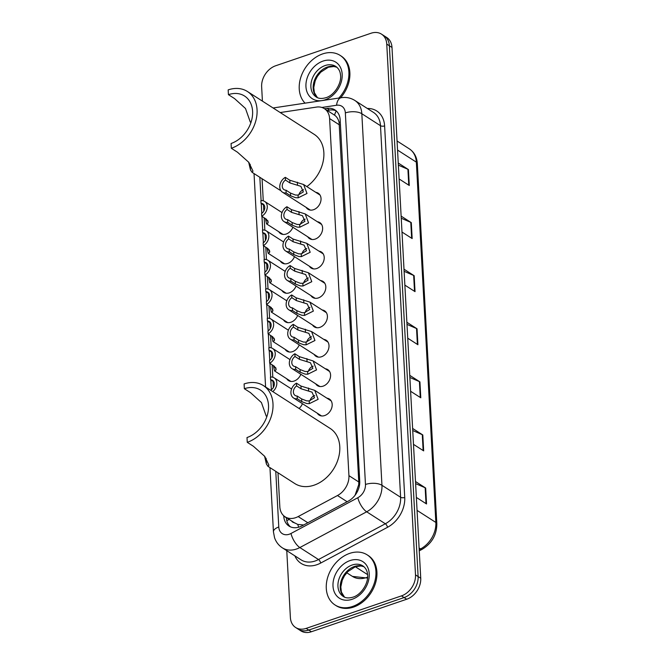 <?xml version="1.0" encoding="UTF-8"?>
<svg xmlns="http://www.w3.org/2000/svg" width="665" height="665" viewBox="0 0 665 665"><rect width="100%" height="100%" fill="white"/><g stroke="black" fill="none" stroke-linecap="round" stroke-linejoin="round"><path stroke-width="1" d="M315.8 192.351A9.526 7.215 122.7 0 1 318.236 193.207A9.526 7.215 122.7 0 1 320.638 201.861A9.526 7.215 122.7 0 1 313.548 209.716A9.526 7.215 122.7 0 1 307.945 209.242A9.526 7.215 122.7 0 1 306.158 207.38M317.396 221.753A9.526 7.215 122.7 0 1 319.832 222.609A9.526 7.215 122.7 0 1 322.226 231.27A9.526 7.215 122.7 0 1 315.144 239.117A9.526 7.215 122.7 0 1 309.541 238.644A9.526 7.215 122.7 0 1 307.745 236.79M318.984 251.162A9.526 7.215 122.7 0 1 321.419 252.018A9.526 7.215 122.7 0 1 323.822 260.672A9.526 7.215 122.7 0 1 316.731 268.527A9.526 7.215 122.7 0 1 311.129 268.053A9.526 7.215 122.7 0 1 309.341 266.191M320.58 280.563A9.526 7.215 122.7 0 1 323.015 281.42A9.526 7.215 122.7 0 1 325.418 290.073A9.526 7.215 122.7 0 1 318.327 297.928A9.526 7.215 122.7 0 1 312.725 297.454A9.526 7.215 122.7 0 1 310.929 295.601M322.176 309.973A9.526 7.215 122.7 0 1 324.603 310.829A9.526 7.215 122.7 0 1 327.005 319.483A9.526 7.215 122.7 0 1 319.923 327.338A9.526 7.215 122.7 0 1 314.312 326.864A9.526 7.215 122.7 0 1 312.525 325.002M323.764 339.374A9.526 7.215 122.7 0 1 326.199 340.231A9.526 7.215 122.7 0 1 328.601 348.884A9.526 7.215 122.7 0 1 321.511 356.739A9.526 7.215 122.7 0 1 315.908 356.265A9.526 7.215 122.7 0 1 314.121 354.412M325.36 368.784A9.526 7.215 122.7 0 1 327.787 369.64A9.526 7.215 122.7 0 1 330.189 378.294A9.526 7.215 122.7 0 1 323.107 386.149A9.526 7.215 122.7 0 1 317.504 385.675A9.526 7.215 122.7 0 1 315.709 383.813M326.947 398.185A9.526 7.215 122.7 0 1 329.383 399.042A9.526 7.215 122.7 0 1 331.785 407.695A9.526 7.215 122.7 0 1 324.695 415.55A9.526 7.215 122.7 0 1 319.092 415.076A9.526 7.215 122.7 0 1 317.305 413.223M302.434 403.68A9.526 7.215 122.7 0 1 299.067 408.476M300.838 374.27A9.526 7.215 122.7 0 1 294.113 381.062A9.526 7.215 122.7 0 1 288.502 380.588A9.526 7.215 122.7 0 1 286.715 378.734M296.058 286.058A9.526 7.215 122.7 0 1 289.333 292.849A9.526 7.215 122.7 0 1 283.731 292.367A9.526 7.215 122.7 0 1 281.935 290.514M292.874 227.247A9.526 7.215 122.7 0 1 286.15 234.038A9.526 7.215 122.7 0 1 280.539 233.565A9.526 7.215 122.7 0 1 278.751 231.703M294.47 256.648A9.526 7.215 122.7 0 1 287.737 263.44A9.526 7.215 122.7 0 1 282.135 262.966A9.526 7.215 122.7 0 1 280.347 261.112M297.654 315.459A9.526 7.215 122.7 0 1 290.921 322.251A9.526 7.215 122.7 0 1 285.318 321.777A9.526 7.215 122.7 0 1 283.531 319.923M299.242 344.869A9.526 7.215 122.7 0 1 292.517 351.66A9.526 7.215 122.7 0 1 286.914 351.178A9.526 7.215 122.7 0 1 285.119 349.325M294.271 522.665L297.737 524.411L303.664 524.984M355.152 495.151A17.864 6.924 -118.1 0 1 355.127 495.076L358.709 484.669L358.784 481.975L339.092 122.327C338.277 119.052 336.764 116.658 334.553 115.161L324.354 108.619A17.864 13.524 -57.3 0 0 316.44 107.09L280.231 112.551M277.987 472.773L279.832 506.846A17.864 13.524 -57.3 0 0 285.086 516.805A17.864 13.524 -57.3 0 0 298.169 516.572L337.479 495.533A17.864 13.524 -57.3 0 0 348.934 475.658L329.599 118.569A17.864 13.524 -57.3 0 0 324.354 108.619M262.068 178.719L263.257 200.805M263.481 204.945L263.814 211.038M264.18 217.812L264.853 230.206M265.077 234.354L265.41 240.447M265.776 247.214L266.449 259.616M266.673 263.756L266.998 269.849M267.363 276.623L268.037 289.017M268.261 293.165L268.594 299.258M268.959 306.025L269.633 318.427M269.857 322.567L270.19 328.66M270.555 335.434L271.22 347.828M271.445 351.976L271.777 358.069M272.143 364.836L272.816 377.238M273.041 381.378L273.373 387.471M262.417 101.13L261.644 86.758A17.864 13.524 122.7 0 1 275.676 65.76L370.995 33.25A17.864 13.524 122.7 0 1 381.502 34.139A17.864 13.524 122.7 0 1 386.756 44.098L415.5 574.876A17.864 13.524 122.7 0 1 401.469 595.882L306.141 628.392A17.864 13.524 122.7 0 1 295.634 627.502A17.864 13.524 122.7 0 1 290.389 617.544L286.765 550.67M295.634 627.502L300.871 630.861A17.864 13.524 122.7 0 0 311.386 631.75L406.706 599.24A17.864 13.524 122.7 0 0 420.737 578.242L391.993 47.456A17.864 13.524 122.7 0 0 386.747 37.498L384.129 35.819A17.864 13.524 122.7 0 1 389.374 45.777L418.119 576.555A17.864 13.524 122.7 0 1 404.087 597.561L308.76 630.071A17.864 13.524 122.7 0 1 298.252 629.181A17.864 13.524 122.7 0 0 308.76 630.071L404.087 597.561A17.864 13.524 122.7 0 0 418.119 576.555L389.374 45.777A17.864 13.524 122.7 0 0 384.129 35.819L381.502 34.139M283.731 515.774L283.756 516.115A17.864 13.524 -57.3 0 0 289.001 526.065A17.864 13.524 -57.3 0 0 302.085 525.832L348.277 501.119A17.864 13.524 -57.3 0 0 359.732 481.244L340.164 119.866A17.864 13.524 -57.3 0 0 334.911 109.908A17.864 13.524 -57.3 0 0 327.005 108.378L324.553 108.752M290.372 526.805A17.864 13.524 122.7 0 1 286.374 517.794L286.366 517.628M327.18 110.432L329.624 110.058A17.864 13.524 122.7 0 1 336.158 110.847M412.624 428.426L422.799 434.96L423.663 450.878L413.489 444.353M415.5 481.51L425.675 488.035L426.539 503.962L416.365 497.428M404.004 269.192L414.179 275.726L415.035 291.644L404.86 285.119M401.128 216.117L411.303 222.642L412.159 238.569L401.993 232.043M398.252 163.041L408.426 169.567L409.291 185.493L399.116 178.96M409.748 375.351L419.923 381.876L420.787 397.803L410.613 391.278M406.88 322.276L417.046 328.801L417.911 344.728L407.736 338.194M406.988 324.387L416.531 328.527A4.763 2.145 -3.1 0 1 417.046 328.801M409.864 377.462L419.407 381.61A4.763 2.145 -3.1 0 1 419.923 381.876M398.368 165.153L407.911 169.292A4.763 2.145 -3.1 0 1 408.426 169.567M401.244 218.228L410.787 222.376A4.763 2.145 -3.1 0 1 411.303 222.642M404.112 271.303L413.663 275.451A4.763 2.145 -3.1 0 1 414.179 275.726M415.617 483.621L425.159 487.761A4.763 2.145 -3.1 0 1 425.675 488.035M412.741 430.538L422.283 434.686A4.763 2.145 -3.1 0 1 422.799 434.96M305.069 103.15A29.775 22.535 122.7 0 1 301.212 76.159A29.775 22.535 122.7 0 1 322.625 53.915A29.775 22.535 122.7 0 1 340.139 55.395A29.775 22.535 122.7 0 1 338.834 98.054M340.139 55.395L341.12 56.026A29.775 22.535 122.7 0 1 340.621 97.788M247.438 91.512A32.751 24.788 122.7 0 0 228.17 89.883L228.428 94.663A27.39 20.731 122.7 0 1 244.545 96.026A27.39 20.731 122.7 0 1 251.445 120.914A27.39 20.731 122.7 0 1 231.071 143.49L231.329 148.27A32.751 24.788 122.7 0 0 255.693 121.271A32.751 24.788 122.7 0 0 247.438 91.512L314.237 134.38A32.751 24.788 122.7 0 1 306.823 186.591M228.428 94.663L234.562 98.595L245.493 108.495L250.289 122.061M280.854 190.614A32.751 24.788 122.7 0 1 278.868 189.5L252.068 172.31L250.489 169.999L248.652 162.119M231.329 148.27L237.463 152.202L248.835 162.351L252.991 171.129L252.068 172.31M263.365 385.567A32.751 24.788 122.7 0 0 244.097 383.938L244.354 388.717A27.39 20.731 122.7 0 1 260.472 390.081A27.39 20.731 122.7 0 1 267.372 414.968A27.39 20.731 122.7 0 1 246.998 437.545L247.255 442.325A32.751 24.788 122.7 0 0 271.619 415.326A32.751 24.788 122.7 0 0 263.365 385.567L330.164 428.435A32.751 24.788 122.7 0 1 338.418 458.185A32.751 24.788 122.7 0 1 314.055 485.184A32.751 24.788 122.7 0 1 294.795 483.555L267.995 466.356L266.416 464.054L264.579 456.173M244.354 388.717L250.489 392.649L261.42 402.549L266.216 416.115M247.255 442.325L253.39 446.257L264.761 456.406L268.918 465.184L267.995 466.365M352.55 606.463A29.775 22.535 122.7 0 1 335.035 604.975A29.775 22.535 122.7 0 1 327.529 577.927A29.775 22.535 122.7 0 1 349.674 553.38A29.775 22.535 122.7 0 1 367.188 554.868A29.775 22.535 122.7 0 1 374.694 581.917A29.775 22.535 122.7 0 1 352.55 606.463M367.188 554.868L368.177 555.491A29.775 22.535 122.7 0 1 375.675 582.548A29.775 22.535 122.7 0 1 353.531 607.095A29.775 22.535 122.7 0 1 336.016 605.607L335.035 604.975M266.449 219.275L267.047 220.655L267.663 220.514M261.727 216.233L261.578 213.498A5.952 4.505 -57.3 0 0 263.032 203.931A5.952 4.505 -57.3 0 0 261.029 203.374L260.888 200.631A8.928 6.758 -57.3 0 1 264.637 201.429A8.928 6.758 -57.3 0 1 267.097 208.702A8.928 6.758 -57.3 0 1 261.727 216.233L266.224 219.118L268.195 222.019M268.186 222.002L267.945 223.099L266.565 223.889L265.435 218.61M261.029 203.374L264.379 205.518M268.045 248.677L268.635 250.065L269.259 249.915M263.323 245.643L263.174 242.908A5.952 4.505 -57.3 0 0 264.628 233.34A5.952 4.505 -57.3 0 0 262.625 232.775L262.476 230.04A8.928 6.758 -57.3 0 1 266.233 230.83A8.928 6.758 -57.3 0 1 268.685 238.103A8.928 6.758 -57.3 0 1 263.323 245.643L267.812 248.527L269.782 251.403L269.533 252.501L268.161 253.29L267.022 248.02M262.625 232.775L265.967 234.92M269.641 278.086L270.231 279.466L270.854 279.325M264.911 275.044L264.77 272.309A5.952 4.505 -57.3 0 0 266.216 262.741A5.952 4.505 -57.3 0 0 264.221 262.185L264.072 259.441A8.928 6.758 -57.3 0 1 267.829 260.239A8.928 6.758 -57.3 0 1 270.281 267.513A8.928 6.758 -57.3 0 1 264.911 275.044L269.408 277.928L271.378 280.829M271.378 280.813L271.129 281.91L269.749 282.7L268.618 277.421M264.221 262.185L267.563 264.329M271.229 307.488L271.827 308.876L272.442 308.726M266.507 304.454L266.357 301.711A5.952 4.505 -57.3 0 0 267.812 292.151A5.952 4.505 -57.3 0 0 265.809 291.586L265.659 288.851A8.928 6.758 -57.3 0 1 269.416 289.641A8.928 6.758 -57.3 0 1 271.869 296.914A8.928 6.758 -57.3 0 1 266.507 304.454L270.996 307.338L272.966 310.214L272.725 311.311L271.345 312.101L270.206 306.831M265.809 291.586L269.15 293.731M272.825 336.897L273.415 338.277L274.038 338.136M268.103 333.855L267.953 331.12A5.952 4.505 -57.3 0 0 269.4 321.552A5.952 4.505 -57.3 0 0 267.405 320.996L267.255 318.252A8.928 6.758 -57.3 0 1 271.012 319.05A8.928 6.758 -57.3 0 1 273.465 326.324A8.928 6.758 -57.3 0 1 268.103 333.855L272.592 336.739L274.562 339.64M274.562 339.624L274.312 340.721L272.941 341.511L271.802 336.232M267.405 320.996L270.746 323.14M274.412 366.299L275.011 367.687L275.626 367.537M269.691 363.265L269.541 360.521A5.952 4.505 -57.3 0 0 270.996 350.962A5.952 4.505 -57.3 0 0 268.993 350.397L268.843 347.662A8.928 6.758 -57.3 0 1 272.6 348.452A8.928 6.758 -57.3 0 1 275.061 355.725A8.928 6.758 -57.3 0 1 269.691 363.265L274.18 366.141L276.15 369.025L275.909 370.122L274.529 370.912L273.398 365.642M268.993 350.397L272.334 352.541M272.791 391.619A8.928 6.758 -57.3 0 0 274.196 377.861A8.928 6.758 -57.3 0 0 270.439 377.063L270.589 379.806L273.93 381.951M271.17 390.579L271.137 389.931A5.952 4.505 -57.3 0 0 272.592 380.363A5.952 4.505 -57.3 0 0 270.589 379.806M286.008 190.198L290.497 193.074L295.451 195.028L298.036 195.078L303.331 191.902L300.879 186.316L289.948 182.95L285.46 180.065A5.952 4.505 -57.3 0 0 284.005 189.633A5.952 4.505 -57.3 0 0 286.008 190.198L286.158 192.933L290.647 195.818L295.593 197.68L298.186 197.813L306.997 193.473L303.622 184.529L320.023 195.061M303.572 189.741A5.952 4.505 -57.3 0 0 303.307 189.824A5.952 4.505 -57.3 0 0 298.826 194.936M286.158 192.933A8.928 6.758 -57.3 0 1 282.401 192.143A8.928 6.758 -57.3 0 1 279.948 184.862A8.928 6.758 -57.3 0 1 285.31 177.331L289.799 180.215L303.622 184.529M285.31 177.331L285.46 180.065M287.596 219.6L292.093 222.484L297.039 224.429L299.632 224.487L304.927 221.312L302.475 215.718L291.544 212.351L287.047 209.475A5.952 4.505 -57.3 0 0 285.601 219.043A5.952 4.505 -57.3 0 0 287.596 219.6L287.746 222.334L292.234 225.219L297.188 227.089L299.782 227.214L308.593 222.883L305.21 213.939L321.619 224.462M305.168 219.142A5.952 4.505 -57.3 0 0 304.903 219.226A5.952 4.505 -57.3 0 0 300.414 224.346M287.746 222.334A8.928 6.758 -57.3 0 1 283.988 221.545A8.928 6.758 -57.3 0 1 281.536 214.271A8.928 6.758 -57.3 0 1 286.906 206.732L291.395 209.616L305.21 213.939M286.906 206.732L287.047 209.475M289.192 249.009L293.681 251.885L298.635 253.839L301.22 253.889L306.515 250.713L304.063 245.127L293.132 241.761L288.643 238.876A5.952 4.505 -57.3 0 0 287.189 248.444A5.952 4.505 -57.3 0 0 289.192 249.009L289.341 251.744L293.83 254.629L298.776 256.49L301.37 256.624L310.181 252.284L306.806 243.34L323.215 253.872M306.756 248.552A5.952 4.505 -57.3 0 0 306.49 248.635A5.952 4.505 -57.3 0 0 302.01 253.747M289.341 251.744A8.928 6.758 -57.3 0 1 285.584 250.954A8.928 6.758 -57.3 0 1 283.132 243.673A8.928 6.758 -57.3 0 1 288.494 236.142L292.982 239.026L306.806 243.34M288.494 236.142L288.643 238.876M290.78 278.411L295.277 281.295L300.231 283.24L302.816 283.298L308.111 280.123L305.659 274.529L294.728 271.162L290.239 268.286A5.952 4.505 -57.3 0 0 288.785 277.854A5.952 4.505 -57.3 0 0 290.78 278.411L290.929 281.145L295.426 284.03L300.372 285.9L302.966 286.025L311.777 281.694L308.394 272.75L324.803 283.273M308.352 277.953A5.952 4.505 -57.3 0 0 308.086 278.037A5.952 4.505 -57.3 0 0 303.597 283.157M290.929 281.145A8.928 6.758 -57.3 0 1 287.172 280.356A8.928 6.758 -57.3 0 1 284.72 273.082A8.928 6.758 -57.3 0 1 290.09 265.543L294.578 268.427L308.394 272.75M290.09 265.543L290.239 268.286M292.376 307.812L296.864 310.696L301.819 312.65L304.412 312.7L309.699 309.524L307.255 303.938L296.316 300.572L291.827 297.687A5.952 4.505 -57.3 0 0 290.372 307.255A5.952 4.505 -57.3 0 0 292.376 307.812L292.525 310.555L297.014 313.439L301.96 315.301L304.553 315.426L313.365 311.095L309.99 302.151L326.399 312.683M309.948 307.363A5.952 4.505 -57.3 0 0 309.674 307.446A5.952 4.505 -57.3 0 0 305.193 312.558M292.525 310.555A8.928 6.758 -57.3 0 1 288.768 309.765A8.928 6.758 -57.3 0 1 286.316 302.484A8.928 6.758 -57.3 0 1 291.677 294.952L296.174 297.837L309.99 302.151M291.677 294.952L291.827 297.687M293.972 337.222L298.46 340.106L303.415 342.051L306 342.109L311.295 338.934L308.843 333.34L297.912 329.973L293.423 327.097A5.952 4.505 -57.3 0 0 291.968 336.665A5.952 4.505 -57.3 0 0 293.972 337.222L294.113 339.956L298.61 342.841L303.556 344.711L306.149 344.836L314.961 340.505L311.577 331.561L327.986 342.084M311.536 336.764A5.952 4.505 -57.3 0 0 311.27 336.847A5.952 4.505 -57.3 0 0 306.781 341.968M294.113 339.956A8.928 6.758 -57.3 0 1 290.364 339.167A8.928 6.758 -57.3 0 1 287.903 331.893A8.928 6.758 -57.3 0 1 293.273 324.354L297.762 327.238L311.577 331.561M293.273 324.354L293.423 327.097M295.559 366.623L300.056 369.507L305.002 371.461L307.596 371.511L312.891 368.335L310.439 362.749L299.508 359.383L295.011 356.498A5.952 4.505 -57.3 0 0 293.564 366.066A5.952 4.505 -57.3 0 0 295.559 366.623L295.709 369.366L300.198 372.242L305.152 374.112L307.737 374.237L316.557 369.906L313.173 360.962L329.582 371.494M313.132 366.174A5.952 4.505 -57.3 0 0 312.866 366.257A5.952 4.505 -57.3 0 0 308.377 371.369M295.709 369.366A8.928 6.758 -57.3 0 1 291.952 368.576A8.928 6.758 -57.3 0 1 289.499 361.295A8.928 6.758 -57.3 0 1 294.861 353.763L299.358 356.648L313.173 360.962M294.861 353.763L295.011 356.498M297.155 396.032L301.644 398.917L306.598 400.862L309.183 400.92L314.478 397.745L312.026 392.151L301.095 388.784L296.607 385.908A5.952 4.505 -57.3 0 0 295.152 395.476A5.952 4.505 -57.3 0 0 297.155 396.032L297.305 398.767L301.794 401.652L306.74 403.522L309.333 403.647L318.144 399.316L314.769 390.372L331.17 400.895M314.72 395.575A5.952 4.505 -57.3 0 0 314.454 395.658A5.952 4.505 -57.3 0 0 309.973 400.771M297.305 398.767A8.928 6.758 -57.3 0 1 293.548 397.978A8.928 6.758 -57.3 0 1 291.095 390.704A8.928 6.758 -57.3 0 1 296.457 383.165L300.946 386.049L314.769 390.372M296.457 383.165L296.607 385.908M298.735 527.195A17.864 6.924 -118.1 0 1 297.737 524.411M291.627 521.003A5.952 4.505 -57.3 0 0 294.204 522.657M340.281 121.986A17.864 8.046 176.9 0 0 339.092 122.327M334.553 115.161A17.864 9.726 -98.6 0 1 336.299 110.972M359.624 484.403A17.864 8.046 176.9 0 0 358.709 484.669M289.242 519.473A17.864 8.046 176.9 0 0 286.806 520.72M339.441 124.887L329.599 118.569M358.784 481.975L348.934 475.658M347.13 501.734L337.479 495.533M307.82 522.765L298.169 516.572M275.767 471.352L278.776 527.004A11.912 9.011 -57.3 0 0 289.283 534.228A11.912 9.011 -57.3 0 0 290.996 533.48L357.828 497.728A11.912 9.011 -57.3 0 0 365.467 484.477L345.351 112.909A11.912 9.011 -57.3 0 0 336.573 105.253L321.893 107.464M345.351 112.909A11.912 5.37 -3.1 0 1 361.827 113.723L381.951 485.292A23.815 18.03 122.7 0 1 366.673 511.792L299.84 547.553A23.815 18.03 122.7 0 1 296.407 549.049A23.815 18.03 122.7 0 1 282.392 547.86L301.062 559.839A23.815 18.03 -57.3 0 0 315.069 561.027A23.815 18.03 -57.3 0 0 318.502 559.531L385.334 523.771A23.815 18.03 -57.3 0 0 400.613 497.27L380.488 125.702A23.815 18.03 -57.3 0 0 373.497 112.427L354.827 100.448A23.815 18.03 122.7 0 1 361.827 113.723L380.488 125.702A2.976 1.338 176.9 0 0 384.611 125.901L404.736 497.47A26.791 20.282 122.7 0 1 387.545 527.287L320.713 563.047A26.791 20.282 122.7 0 1 294.878 555.874M320.713 563.047A2.976 1.155 61.9 0 0 318.502 559.531L299.84 547.553A11.912 4.622 -118.1 0 1 290.996 533.48M367.313 108.462A26.791 20.282 122.7 0 1 384.611 125.901M386.756 44.098L391.993 47.456M306.141 628.392L311.386 631.75M401.469 595.882L406.706 599.24M415.5 574.876L420.737 578.242M357.828 497.728A11.912 4.622 -118.1 0 0 366.673 511.792L385.334 523.771A2.976 1.155 61.9 0 1 387.545 527.287M365.467 484.477A11.912 5.37 -3.1 0 1 381.951 485.292L400.613 497.27A2.976 1.338 176.9 0 0 404.736 497.47M259.84 177.297L261.104 200.614M261.262 203.515L261.794 213.349M261.96 216.383L262.692 230.015M262.85 232.925L263.382 242.75M263.548 245.784L264.288 259.425M264.446 262.326L264.978 272.16M265.144 275.194L265.884 288.826M266.042 291.736L266.574 301.561M266.731 304.595L267.471 318.236M267.629 321.137L268.161 330.971M268.328 334.005L269.067 347.637M269.225 350.546L269.757 360.372M269.915 363.406L270.655 377.047M270.813 379.948L271.345 389.781M336.573 105.253A11.912 6.484 -98.6 0 1 341.344 97.68L273.132 107.971A11.912 6.484 -98.6 0 0 273.099 107.979L273.132 107.971M269.957 467.62L273.44 531.85A11.912 5.37 -3.1 0 1 278.776 527.004M329.624 110.058L327.005 108.378M286.374 517.794L283.756 516.115M397.554 150.082L416.34 162.144A5.952 2.685 -3.1 0 1 417.321 163.507L436.83 523.812A5.952 2.685 176.9 0 0 435.849 522.441L416.34 162.144A23.815 18.03 -57.3 0 0 409.341 148.869C414.204 152.16 416.864 157.04 417.321 163.507M436.83 523.812C436.747 534.884 431.884 543.363 422.233 549.257A5.952 2.311 -118.1 0 1 420.571 548.941A23.815 18.03 -57.3 0 0 435.849 522.441L417.063 510.388M419.191 549.681L420.571 548.941L419.1 548.002M367.546 578.068L352.417 576.389A23.815 18.03 -57.3 0 0 367.62 577.129M367.579 574.61L355.301 566.73M417.396 344.395L416.531 328.527M414.519 291.312L413.663 275.451M411.643 238.236L410.787 222.376M408.767 185.153L407.911 169.292M420.272 397.471L419.407 381.61M423.14 450.546L422.283 434.686M426.016 503.629L425.159 487.761M316.224 96.99A18.146 13.741 122.7 0 1 311.652 80.498A18.146 13.741 122.7 0 1 325.152 65.536A18.146 13.741 122.7 0 1 335.825 66.442C338.51 68.395 340.039 71.014 340.43 74.314C342.159 82.776 334.437 95.319 325.925 97.697C321.785 98.885 318.56 98.653 316.224 96.99M325.11 99.817A21.721 16.442 122.7 0 1 305.95 86.633A21.721 16.442 122.7 0 1 323.015 61.089A21.721 16.442 122.7 0 1 342.176 74.281A21.721 16.442 122.7 0 1 325.11 99.817M317.38 97.614A18.146 13.741 122.7 0 1 314.213 81.097A18.146 13.741 122.7 0 1 327.446 67.007A18.146 13.741 122.7 0 1 336.881 67.231M250.181 164.272L250.489 169.999M266.108 458.318L266.416 464.054M343.273 596.455A18.146 13.741 122.7 0 1 338.701 579.963A18.146 13.741 122.7 0 1 352.201 565.001A18.146 13.741 122.7 0 1 362.882 565.907C365.559 567.86 367.088 570.487 367.479 573.779C369.208 582.241 361.486 594.784 352.974 597.162C348.842 598.35 345.609 598.118 343.273 596.455M352.159 599.281A21.721 16.442 122.7 0 1 332.999 586.098A21.721 16.442 122.7 0 1 350.064 560.562A21.721 16.442 122.7 0 1 369.225 573.745A21.721 16.442 122.7 0 1 352.159 599.281M344.428 597.079A18.146 13.741 122.7 0 1 341.261 580.562A18.146 13.741 122.7 0 1 354.495 566.472A18.146 13.741 122.7 0 1 363.93 566.696M267.945 223.099L267.82 220.772M269.533 252.501L269.408 250.173M271.129 281.91L271.004 279.583M272.725 311.311L272.592 308.984M274.312 340.721L274.188 338.394M275.909 370.122L275.784 367.795M297.338 182.177L297.488 184.903M298.036 195.078L298.186 197.813M290.497 193.074L290.647 195.818M289.799 180.215L289.948 182.95M298.934 211.586L299.075 214.313M299.632 224.487L299.782 227.214M292.093 222.484L292.234 225.219M291.395 209.616L291.544 212.351M300.522 240.988L300.671 243.714M301.22 253.889L301.37 256.624M293.681 251.885L293.83 254.629M292.982 239.026L293.132 241.761M302.118 270.389L302.267 273.124M302.816 283.298L302.966 286.025M295.277 281.295L295.426 284.03M294.578 268.427L294.728 271.162M303.706 299.799L303.855 302.525M304.412 312.7L304.553 315.426M296.864 310.696L297.014 313.439M296.174 297.837L296.316 300.572M305.301 329.2L305.451 331.935M306 342.109L306.149 344.836M298.46 340.106L298.61 342.841M297.762 327.238L297.912 329.973M306.897 358.61L307.039 361.336M307.596 371.511L307.737 374.237M300.056 369.507L300.198 372.242M299.358 356.648L299.508 359.383M308.485 388.011L308.635 390.746M309.183 400.92L309.333 403.647M301.644 398.917L301.794 401.652M300.946 386.049L301.095 388.784M294.911 523.106L285.086 516.805M354.827 100.448C350.721 97.896 346.224 96.965 341.344 97.68M273.44 531.85L274.554 537.711C276.041 542.017 278.652 545.4 282.392 547.86M254.03 173.565L265.593 386.997M422.233 549.257L419.258 550.853M352.417 576.389L346.748 572.756M409.341 148.869L397.055 140.988M336.922 67.265L333.93 66.492L328.427 67.207L320.721 72.194L317.404 76.359L315.218 80.698L313.764 87.481L314.354 92.626L317.429 97.639M363.971 566.73L360.979 565.957L355.476 566.671L347.778 571.659L344.462 575.824L342.267 580.163L340.812 586.954L341.403 592.091L344.478 597.104M264.637 201.429L282.018 212.576M266.565 223.889L282.974 234.413M266.233 230.83L283.614 241.985M268.161 253.29L284.57 263.822M267.829 260.239L285.202 271.387M269.749 282.7L286.158 293.223M269.416 289.641L286.798 300.796M271.345 312.101L287.754 322.633M271.012 319.05L288.386 330.197M272.941 341.511L289.341 352.034M272.6 348.452L289.982 359.607M274.529 370.912L290.938 381.444M274.196 377.861L291.578 389.008M282.401 192.143L310.38 210.098M283.988 221.545L311.968 239.5M285.584 250.954L313.564 268.909M287.172 280.356L315.16 298.311M288.768 309.765L316.748 327.72M290.364 339.167L318.344 357.122M291.952 368.576L319.932 386.531M293.548 397.978L321.528 415.933"/></g></svg>
